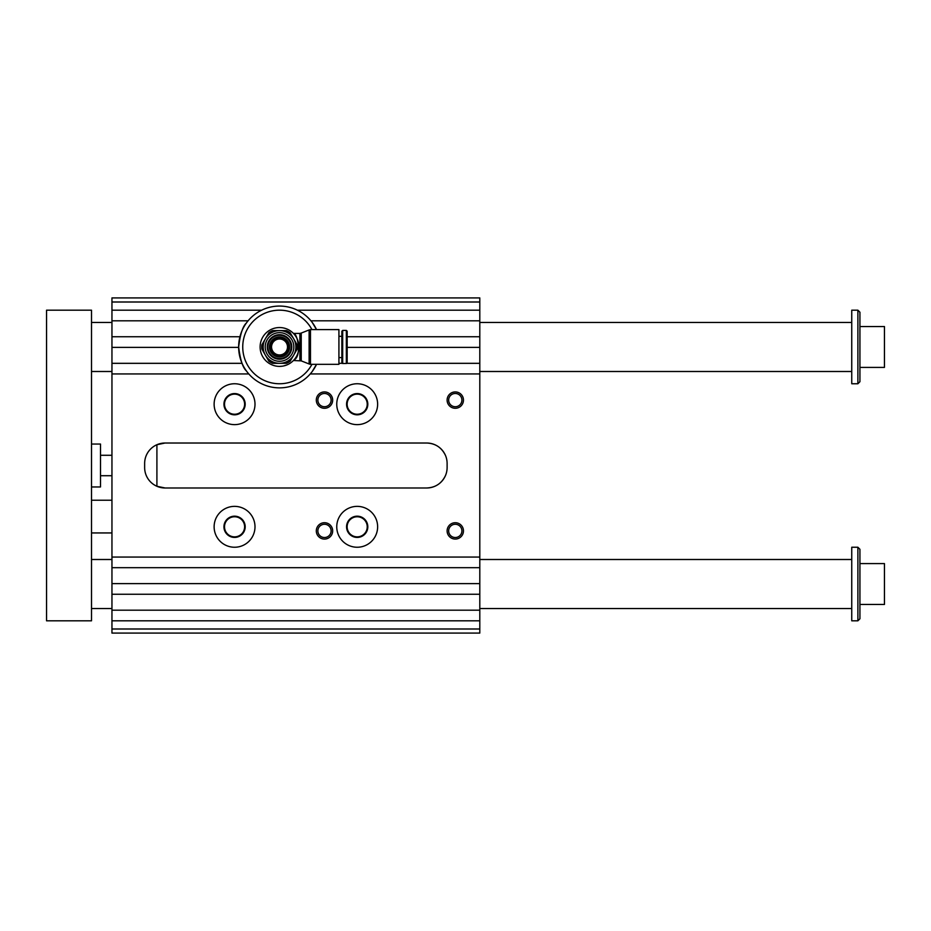 <?xml version="1.0" encoding="UTF-8"?>
<svg xmlns="http://www.w3.org/2000/svg" width="931" height="931" viewBox="0 0 931 931"><rect width="100%" height="100%" fill="white"/><g stroke="black" fill="none" stroke-linecap="round" stroke-linejoin="round"><path stroke-width="1.4" d="M246.471 322.929C242.828 326.164 240.221 334.182 238.65 346.972C240.221 359.762 242.816 367.768 246.459 370.98M312.222 371.492L316.528 364.335A40.871 40.871 0 0 1 238.65 347.379L111.953 347.379L111.953 567.677L479.802 567.677L479.802 583.621L111.953 583.621L111.953 567.677M238.65 347.379A40.871 40.871 0 0 1 316.528 329.597L312.222 322.44M239.954 336.754L111.953 336.754L111.953 347.379M111.953 336.754L111.953 297.92L479.802 297.92L479.802 310.186L297.338 310.186M111.953 628.995L479.802 628.995L479.802 633.08L111.953 633.08L111.953 583.621M293.684 355.142L297.175 349.09A17.782 17.782 0 0 0 297.175 344.842L293.684 338.791A16.351 16.351 0 0 0 279.533 330.621L286.515 330.621A17.782 17.782 0 0 1 290.193 332.739L293.684 338.791A16.351 16.351 0 0 1 293.684 355.142L290.193 361.193A17.782 17.782 0 0 1 286.515 363.323L279.533 363.323A16.351 16.351 0 0 0 293.684 355.142M279.533 330.621A16.351 16.351 0 0 0 265.37 355.142A16.351 16.351 0 0 0 279.533 363.323L272.539 363.323A17.782 17.782 0 0 1 268.861 361.193L261.879 349.09A17.782 17.782 0 0 1 261.879 344.842L268.861 332.739A17.782 17.782 0 0 1 272.539 330.621L279.533 330.621M279.533 334.706A12.266 12.266 0 0 1 290.146 353.093A12.266 12.266 0 0 1 268.908 353.093A12.266 12.266 0 0 1 279.533 334.706M279.533 327.549A19.411 19.411 0 0 1 296.337 356.678A19.411 19.411 0 0 1 262.717 356.678A19.411 19.411 0 0 1 279.533 327.549M279.533 366.383C270.304 364.905 270.304 364.905 279.533 366.383L282.268 366.186M283.524 365.964L286.678 365.022M299.887 360.518L299.887 333.414L301.237 333.054L301.237 360.879L293.428 360.518L293.975 359.948M294.08 359.82C302.051 356.317 297.385 332.355 293.428 333.414L299.887 333.414M293.742 333.74L294.382 334.462M295.36 335.719L296.395 337.348M279.533 338.058A8.914 8.914 0 0 1 287.248 351.418A8.914 8.914 0 0 1 271.805 351.418A8.914 8.914 0 0 1 279.533 338.058M279.533 339A7.972 7.972 0 0 1 286.434 350.952A7.972 7.972 0 0 1 272.62 350.952A7.972 7.972 0 0 1 279.533 339M279.533 336.929A10.043 10.043 0 0 1 288.226 351.988A10.043 10.043 0 0 1 270.828 351.988A10.043 10.043 0 0 1 279.533 336.929M279.533 332.658A14.302 14.302 0 0 1 291.915 354.117A14.302 14.302 0 0 1 267.139 354.117A14.302 14.302 0 0 1 279.533 332.658M479.802 567.677L479.802 347.379L347.17 347.379M479.802 363.323L346.891 363.323M342.48 363.323L338.919 363.323M248.123 320.811L111.953 320.811M111.953 310.186L261.716 310.186M479.802 302.005L111.953 302.005M255.001 526.806A20.435 20.435 0 0 1 224.348 544.507A20.435 20.435 0 0 1 224.348 509.106A20.435 20.435 0 0 1 255.001 526.806M245.19 526.806A10.625 10.625 0 0 1 229.259 536.012A10.625 10.625 0 0 1 229.259 517.601A10.625 10.625 0 0 1 245.19 526.806M244.62 526.806A10.055 10.055 0 0 0 229.538 518.101A10.055 10.055 0 0 0 229.538 535.511A10.055 10.055 0 0 0 244.62 526.806M336.754 526.806A20.435 20.435 0 0 0 367.408 544.507A20.435 20.435 0 0 0 367.408 509.106A20.435 20.435 0 0 0 336.754 526.806M346.565 526.806A10.625 10.625 0 0 0 362.496 536.012A10.625 10.625 0 0 0 362.496 517.601A10.625 10.625 0 0 0 346.565 526.806M347.135 526.806A10.055 10.055 0 0 0 357.19 536.861A10.055 10.055 0 0 0 367.233 526.806A10.055 10.055 0 0 0 357.19 516.763A10.055 10.055 0 0 0 347.135 526.806M255.001 404.194A20.435 20.435 0 0 0 224.348 386.493A20.435 20.435 0 0 0 224.348 421.894A20.435 20.435 0 0 0 255.001 404.194M245.19 404.194A10.625 10.625 0 0 0 229.259 394.988A10.625 10.625 0 0 0 229.259 413.399A10.625 10.625 0 0 0 245.19 404.194M244.62 404.194A10.055 10.055 0 0 0 229.538 395.489A10.055 10.055 0 0 0 229.538 412.899A10.055 10.055 0 0 0 244.62 404.194M336.754 404.194A20.435 20.435 0 0 1 367.408 386.493A20.435 20.435 0 0 1 367.408 421.894A20.435 20.435 0 0 1 336.754 404.194M346.565 404.194A10.625 10.625 0 0 1 362.496 394.988A10.625 10.625 0 0 1 362.496 413.399A10.625 10.625 0 0 1 346.565 404.194M347.135 404.194A10.055 10.055 0 0 0 357.19 414.237A10.055 10.055 0 0 0 367.233 404.194A10.055 10.055 0 0 0 357.19 394.139A10.055 10.055 0 0 0 347.135 404.194M165.078 443.016L156.908 444.727L156.908 486.273L165.078 487.984A20.435 20.435 0 0 1 144.642 467.548L144.642 463.452A20.435 20.435 0 0 1 165.078 443.016L426.666 443.016C435.336 443.377 441.585 447.462 445.402 455.282M445.402 475.718C441.608 483.526 435.371 487.611 426.666 487.984L165.078 487.984M111.953 620.814L479.802 620.814L479.802 628.995M479.802 583.621L479.802 620.814M479.802 347.379L479.802 310.186M479.802 320.811L310.931 320.811M479.802 336.754L347.17 336.754M426.666 443.016A20.435 20.435 0 0 1 447.113 463.452L447.113 467.548A20.435 20.435 0 0 1 426.666 487.984M479.802 373.948L310.232 373.948M248.821 373.948L111.953 373.948M111.953 594.246L479.802 594.246M479.802 610.189L111.953 610.189M242.072 363.323L111.953 363.323M316.307 530.903A8.17 8.17 0 0 1 328.573 523.816A8.17 8.17 0 0 1 328.573 537.978A8.17 8.17 0 0 1 316.307 530.903M447.113 530.903A8.17 8.17 0 0 1 459.367 523.816A8.17 8.17 0 0 1 459.367 537.978A8.17 8.17 0 0 1 447.113 530.903M447.113 400.097A8.17 8.17 0 0 1 459.367 393.022A8.17 8.17 0 0 1 459.367 407.184A8.17 8.17 0 0 1 447.113 400.097M316.307 400.097A8.17 8.17 0 0 1 328.573 393.022A8.17 8.17 0 0 1 328.573 407.184A8.17 8.17 0 0 1 316.307 400.097M479.802 557.052L111.953 557.052M331.11 400.097A6.622 6.622 0 0 0 324.488 393.476A6.622 6.622 0 0 0 317.867 400.097A6.622 6.622 0 0 0 324.488 406.731A6.622 6.622 0 0 0 331.11 400.097M461.904 400.097A6.622 6.622 0 0 0 455.282 393.476A6.622 6.622 0 0 0 448.661 400.097A6.622 6.622 0 0 0 455.282 406.731A6.622 6.622 0 0 0 461.904 400.097M461.904 530.903A6.622 6.622 0 0 0 455.282 524.269A6.622 6.622 0 0 0 448.661 530.903A6.622 6.622 0 0 0 455.282 537.524A6.622 6.622 0 0 0 461.904 530.903M331.11 530.903A6.622 6.622 0 0 0 324.488 524.269A6.622 6.622 0 0 0 317.867 530.903A6.622 6.622 0 0 0 324.488 537.524A6.622 6.622 0 0 0 331.11 530.903M311.955 329.597A36.786 36.786 0 0 0 256.176 318.542A36.786 36.786 0 0 0 256.176 375.391A36.786 36.786 0 0 0 311.955 364.335M310.465 364.335L338.919 364.335L338.919 329.597L310.465 329.597L310.465 364.335L309.115 363.974L309.115 329.958L310.465 329.597M301.237 360.879L309.115 363.974M338.919 336.335L341.863 336.335M346.344 363.521L347.17 362.694L347.17 331.238L346.344 330.412L342.689 330.412L342.689 363.521L346.344 363.521L346.344 330.412M342.689 363.521L341.863 362.694L341.863 331.238L342.689 330.412M857.882 620.814L859.93 618.778L859.93 549.29L857.882 547.242L857.882 620.814L851.749 620.814L851.749 547.242L857.882 547.242M46.55 310.186L91.506 310.186L91.506 620.814L46.55 620.814L46.55 310.186M857.882 383.758L859.93 381.71L859.93 312.222L857.882 310.186L857.882 383.758L851.749 383.758L851.749 310.186L857.882 310.186M859.93 367.408L884.45 367.408L884.45 326.537L859.93 326.537M91.506 322.44L111.953 322.44M479.802 322.44L851.749 322.44M91.506 608.56L111.953 608.56M479.802 608.56L851.749 608.56M100.501 475.718L111.953 475.718M91.506 486.96L100.501 486.96L100.501 444.04L91.506 444.04M91.506 532.939L111.953 532.939M859.93 604.463L884.45 604.463L884.45 563.592L859.93 563.592M279.533 335.323A11.649 11.649 0 0 1 289.611 352.791A11.649 11.649 0 0 1 269.443 352.791A11.649 11.649 0 0 1 279.533 335.323M301.237 333.054L309.115 329.958M338.919 357.597L341.863 357.597M91.506 371.492L111.953 371.492M479.802 371.492L851.749 371.492M91.506 559.508L111.953 559.508M479.802 559.508L851.749 559.508M100.501 455.282L111.953 455.282M91.506 500.238L111.953 500.238"/></g></svg>
